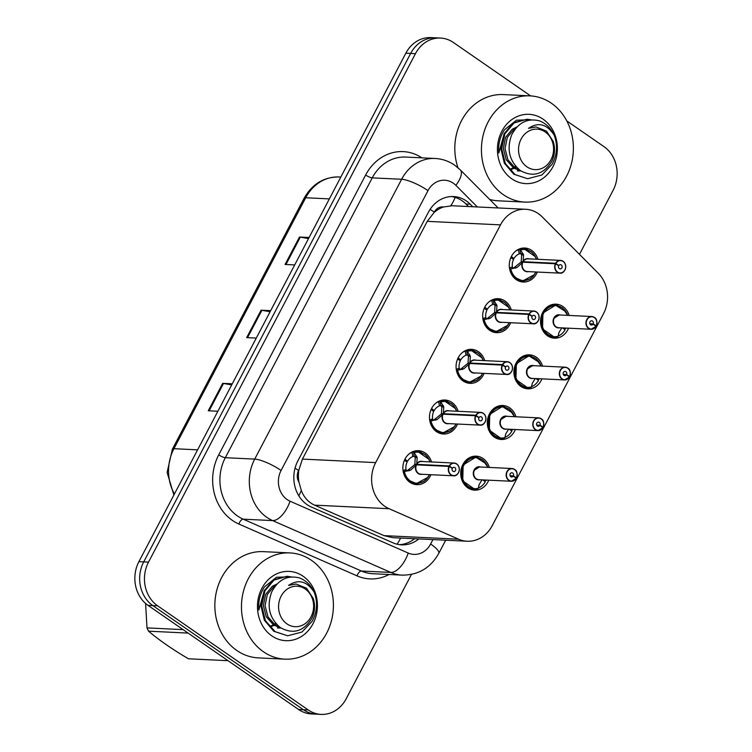 <?xml version="1.0" encoding="UTF-8"?>
<svg xmlns="http://www.w3.org/2000/svg" width="752" height="752" viewBox="0 0 752 752"><rect width="100%" height="100%" fill="white"/><g stroke="black" fill="none" stroke-linecap="round" stroke-linejoin="round"><path stroke-width="1.13" d="M541.948 378.858A17.014 14.711 -87.3 0 1 527.819 388.822A17.014 14.711 -87.3 0 1 520.948 386.462A17.014 14.711 -87.3 0 1 514.584 366.985A17.014 14.711 -87.3 0 1 529.446 354.831A17.014 14.711 -87.3 0 1 536.317 357.2A17.014 14.711 -87.3 0 1 542.559 366.111M515.346 429.514A17.014 14.711 -87.3 0 1 501.217 439.488A17.014 14.711 -87.3 0 1 494.346 437.119A17.014 14.711 -87.3 0 1 487.992 417.651A17.014 14.711 -87.3 0 1 502.844 405.497A17.014 14.711 -87.3 0 1 509.715 407.857A17.014 14.711 -87.3 0 1 515.957 416.768M488.744 480.18A17.014 14.711 -87.3 0 1 474.615 490.154A17.014 14.711 -87.3 0 1 467.753 487.785A17.014 14.711 -87.3 0 1 461.39 468.317A17.014 14.711 -87.3 0 1 476.251 456.154A17.014 14.711 -87.3 0 1 483.113 458.523A17.014 14.711 -87.3 0 1 489.355 467.434M568.54 328.192A17.014 14.711 -87.3 0 1 554.412 338.165A17.014 14.711 -87.3 0 1 547.55 335.796A17.014 14.711 -87.3 0 1 541.186 316.329A17.014 14.711 -87.3 0 1 556.048 304.165A17.014 14.711 -87.3 0 1 562.91 306.534A17.014 14.711 -87.3 0 1 569.151 315.445M510.693 322.711A17.014 14.711 -87.3 0 1 496.574 332.685A17.014 14.711 -87.3 0 1 489.702 330.316A17.014 14.711 -87.3 0 1 483.339 310.849A17.014 14.711 -87.3 0 1 498.2 298.694A17.014 14.711 -87.3 0 1 505.062 301.054A17.014 14.711 -87.3 0 1 511.304 309.965M484.1 373.377A17.014 14.711 -87.3 0 1 469.972 383.351A17.014 14.711 -87.3 0 1 463.1 380.982A17.014 14.711 -87.3 0 1 456.737 361.515A17.014 14.711 -87.3 0 1 471.598 349.351A17.014 14.711 -87.3 0 1 478.469 351.72A17.014 14.711 -87.3 0 1 484.711 360.631M457.498 424.043A17.014 14.711 -87.3 0 1 443.37 434.007A17.014 14.711 -87.3 0 1 436.508 431.648A17.014 14.711 -87.3 0 1 430.144 412.181A17.014 14.711 -87.3 0 1 445.005 400.017A17.014 14.711 -87.3 0 1 451.867 402.386A17.014 14.711 -87.3 0 1 458.109 411.297M430.905 474.7A17.014 14.711 -87.3 0 1 416.777 484.673A17.014 14.711 -87.3 0 1 409.906 482.314A17.014 14.711 -87.3 0 1 403.542 462.837A17.014 14.711 -87.3 0 1 418.403 450.683A17.014 14.711 -87.3 0 1 425.265 453.042A17.014 14.711 -87.3 0 1 431.516 461.954M537.295 272.055A17.014 14.711 -87.3 0 1 523.166 282.019A17.014 14.711 -87.3 0 1 516.304 279.659A17.014 14.711 -87.3 0 1 509.941 260.192A17.014 14.711 -87.3 0 1 524.802 248.028A17.014 14.711 -87.3 0 1 531.664 250.397A17.014 14.711 -87.3 0 1 537.906 259.308M542.286 216.943A31.904 27.58 92.7 0 0 538.423 213.7A31.904 27.58 92.7 0 0 525.545 209.263A31.904 27.58 92.7 0 0 500.494 224.867L375.671 462.602A31.904 27.58 92.7 0 0 389.104 508.719L458.617 539.212A31.904 27.58 92.7 0 0 467.189 541.233A31.904 27.58 92.7 0 0 492.24 525.639L603.518 313.697A31.904 27.58 92.7 0 0 598.254 273.239L542.286 216.943M298.976 482.239A31.904 27.58 -87.3 0 1 298.864 470.028L298.61 470.508A10.631 9.193 92.7 0 0 298.976 482.239L301.336 490.483C303.94 497.373 308.348 502.261 314.552 505.147L384.065 535.64L392.967 537.68L467.189 541.233M525.545 209.263L452.055 205.747L443.483 206.997A10.631 9.193 92.7 0 0 434.271 212.111A31.904 7.605 -152.3 0 0 430.097 209.366M434.271 212.111L434.017 212.59A31.904 27.58 -87.3 0 1 443.483 206.997M434.017 212.59L427.249 221.351L302.426 459.096L298.864 470.028M411.457 574.425L346.155 698.805A31.904 27.58 -87.3 0 1 321.095 714.4A31.904 27.58 -87.3 0 1 308.226 709.963L157.638 605.83L152.835 605.595A31.904 27.58 -87.3 0 1 143.707 561.885L410.658 53.43A31.904 27.58 -87.3 0 1 435.709 37.835A31.904 27.58 -87.3 0 0 410.658 53.43L143.707 561.885A31.904 27.58 -87.3 0 0 152.835 605.595L303.413 709.738L152.835 605.595L148.022 605.36A31.904 27.58 -87.3 0 1 138.904 561.659L405.845 53.195A31.904 27.58 -87.3 0 1 430.905 37.6L440.522 38.061A31.904 27.58 -87.3 0 1 453.4 42.497L530.611 95.889M321.095 714.4L316.291 714.165A31.904 27.58 -87.3 0 1 303.413 709.738A31.904 27.58 -87.3 0 0 316.291 714.165L311.478 713.939A31.904 27.58 -87.3 0 1 298.6 709.503L148.022 605.36M231.682 384.921L223.504 383.454A8.507 2.03 -152.3 0 0 222.667 383.351L208.266 410.78L217.864 411.241M232.274 383.811L222.667 383.351M308.508 238.61L300.33 237.134A8.507 2.03 -152.3 0 0 299.484 237.03L285.083 264.46L294.69 264.92M309.091 237.491L299.484 237.03M270.1 311.76L261.912 310.294A8.507 2.03 -152.3 0 0 261.076 310.191L246.675 337.62L256.282 338.08M270.682 310.651L261.076 310.191M472.754 206.734L470.263 204.224A31.904 27.58 92.7 0 0 466.4 200.981A31.904 27.58 92.7 0 0 453.522 196.554A31.904 27.58 92.7 0 0 428.461 212.149L297.877 460.882A31.904 27.58 92.7 0 0 311.309 506.998L392.986 542.822A31.904 27.58 92.7 0 0 401.559 544.852A31.904 27.58 92.7 0 0 418.826 538.921M451.379 196.545A31.904 27.58 -87.3 0 1 462.123 200.784A31.904 27.58 -87.3 0 1 465.986 204.027L468.487 206.527M566.792 120.922L603.978 146.64A31.904 27.58 -87.3 0 1 613.096 190.341L579.491 254.364M157.638 605.83A31.904 27.58 -87.3 0 1 148.52 562.12L415.461 53.655A31.904 27.58 -87.3 0 1 440.522 38.061M414.549 538.714A31.904 27.58 -87.3 0 1 399.425 544.655M527.613 249.73A15.952 13.79 92.7 0 0 524.21 249.062A15.952 13.79 92.7 0 0 520.375 249.504L523.571 255.003L523.101 261.715L521.239 261.621L522.358 262.166M563.135 261.301A6.383 5.518 -87.3 0 1 565.476 268.605A6.383 5.518 -87.3 0 1 559.911 273.136A6.383 5.518 -87.3 0 1 557.335 272.252A6.383 5.518 -87.3 0 1 555.39 263.755L522.856 262.194L517.028 267.477L510.082 269.122A15.952 13.79 92.7 0 0 516.248 278.719A15.952 13.79 92.7 0 0 522.687 280.938A15.952 13.79 92.7 0 0 524.595 280.872M555.39 263.755L555.653 263.858A6.166 5.33 92.7 0 0 557.533 272.074A6.166 5.33 92.7 0 0 564.865 269.912A6.166 5.33 92.7 0 0 563.107 261.461A6.166 5.33 92.7 0 0 555.897 263.397L555.634 263.275A6.383 5.518 -87.3 0 1 560.522 260.389L528.026 258.829A6.383 5.518 92.7 0 0 523.148 261.715L523.101 261.715M515.618 268.116L513.635 268.022L520.986 262.1L522.856 262.194A6.383 5.518 92.7 0 0 524.84 270.692A6.383 5.518 92.7 0 0 527.415 271.575L559.911 273.136C564.197 274.207 568.662 265.663 563.116 261.282L560.522 260.389A6.383 5.518 -87.3 0 1 563.098 261.273M555.634 263.275L523.157 261.715L524.37 262.26M555.897 263.397L558.792 265.606A2.124 1.842 -87.3 0 1 562.073 267.374A2.124 1.842 -87.3 0 1 559.356 268.596A2.124 1.842 -87.3 0 1 558.708 265.766L555.653 263.858M515.675 251.121A15.952 13.79 -87.3 0 1 518.419 249.739L519.839 249.476L520.657 253.612L519.237 253.885A11.703 10.114 92.7 0 0 513.992 258.547L511.971 258.453M535.274 256.611L524.473 249.1L519.839 249.476M513.635 268.022L509.64 269.066M510.787 257.71L513.531 259.431A11.703 10.114 92.7 0 0 512.385 266.932L513.108 267.994M521.239 261.621L521.634 254.919L520.657 253.612M534.287 274.687L522.781 280.938L514.725 277.479L509.649 269.103M511.341 256.526L513.992 258.547M595.452 325.87L596.233 325.823A6.166 5.33 92.7 0 0 594.353 317.607A6.166 5.33 92.7 0 0 587.021 319.76A6.166 5.33 92.7 0 0 588.778 328.21A6.166 5.33 92.7 0 0 595.988 326.283L593.093 324.074L589.935 323.915M596.317 325.907C597.426 321.395 596.778 318.566 594.362 317.419L591.768 316.526L559.272 314.966A6.383 5.518 92.7 0 0 554.262 318.087A6.383 5.518 92.7 0 0 556.085 326.829A6.383 5.518 92.7 0 0 558.661 327.722L591.157 329.273A6.383 5.518 -87.3 0 1 588.581 328.389A6.383 5.518 -87.3 0 1 586.193 321.085A6.383 5.518 -87.3 0 1 591.768 316.526A6.383 5.518 -87.3 0 1 594.343 317.419A6.383 5.518 -87.3 0 1 596.308 325.87M593.093 324.074A2.124 1.842 -87.3 0 1 589.812 322.298A2.124 1.842 -87.3 0 1 592.529 321.076A2.124 1.842 -87.3 0 1 593.178 323.915L589.869 323.755M557.946 305.585A15.952 13.79 92.7 0 0 555.455 305.209A15.952 13.79 92.7 0 0 542.935 313.001A15.952 13.79 92.7 0 0 547.494 334.856A15.952 13.79 92.7 0 0 553.933 337.075A15.952 13.79 92.7 0 0 557.768 336.633L554.196 337.065L542.54 328.859L542.935 313.001L555.549 305.218L565.946 311.751M562.562 327.91L565.062 329.818A15.952 13.79 -87.3 0 1 558.134 336.088M559.272 314.975L554.262 318.087M564.714 328.013L565.692 328.615L563.351 328.502M565.946 328.069A15.952 13.79 -87.3 0 1 565.692 328.615M567.647 315.37A15.548 13.433 -87.2 0 0 550.878 306.468A15.548 13.433 -87.2 0 0 542.154 325.55A15.548 13.433 -87.2 0 0 558.097 336.257L558.924 332.6L561.81 327.872M593.178 323.915L596.233 325.823M595.988 326.283L596.035 326.396A6.383 5.518 -87.3 0 1 591.157 329.273L596.063 326.387M501.011 300.396A15.952 13.79 92.7 0 0 497.617 299.728A15.952 13.79 92.7 0 0 493.773 300.17L496.978 305.669L496.508 312.371L494.637 312.287L495.756 312.832M528.788 314.411L529.06 314.515A6.166 5.33 92.7 0 0 530.94 322.73A6.166 5.33 92.7 0 0 538.272 320.578A6.166 5.33 92.7 0 0 536.505 312.127A6.166 5.33 92.7 0 0 529.295 314.054L529.041 313.932A6.383 5.518 -87.3 0 1 533.92 311.055A6.383 5.518 -87.3 0 1 536.496 311.939A6.383 5.518 -87.3 0 1 538.883 319.243A6.383 5.518 -87.3 0 1 533.309 323.802A6.383 5.518 -87.3 0 1 530.733 322.909A6.383 5.518 -87.3 0 1 528.788 314.411L496.254 312.851L490.436 318.134L483.489 319.779A15.952 13.79 92.7 0 0 489.646 329.376A15.952 13.79 92.7 0 0 496.085 331.594A15.952 13.79 92.7 0 0 498.003 331.538M496.301 312.86A6.383 5.518 92.7 0 0 498.247 321.358A6.383 5.518 92.7 0 0 500.823 322.241L533.309 323.802C537.605 324.864 542.07 316.329 536.524 311.948L533.92 311.055L501.434 309.495A6.383 5.518 92.7 0 0 496.546 312.381L496.508 312.371M529.041 313.932L496.555 312.381A6.383 5.518 -87.3 0 1 496.555 312.381L497.768 312.926M529.295 314.054L532.2 316.263A2.124 1.842 -87.3 0 1 535.48 318.04A2.124 1.842 -87.3 0 1 532.764 319.262A2.124 1.842 -87.3 0 1 532.115 316.423L529.06 314.515M489.082 301.787A15.952 13.79 -87.3 0 1 491.817 300.405L493.246 300.142L494.064 304.269L492.645 304.551A11.703 10.114 92.7 0 0 487.39 309.213L485.369 309.119M508.681 307.277L497.88 299.766L493.246 300.142M489.016 318.782L486.506 318.66L483.047 319.732M484.185 308.376L486.929 310.087A11.703 10.114 92.7 0 0 485.792 317.598L486.506 318.66M494.637 312.287L495.042 305.575L494.064 304.269M507.685 325.343L496.188 331.594L488.123 328.145L483.047 319.769M484.739 307.192L487.39 309.213M487.033 318.688L494.393 312.766L496.254 312.851M474.418 351.052A15.952 13.79 92.7 0 0 471.015 350.394A15.952 13.79 92.7 0 0 467.18 350.827L470.376 356.335L469.906 363.037L468.045 362.953L469.154 363.489M469.699 363.526L463.834 368.8L456.887 370.445A15.952 13.79 92.7 0 0 463.053 380.042A15.952 13.79 92.7 0 0 469.483 382.26A15.952 13.79 92.7 0 0 471.401 382.195M502.186 365.077L469.699 363.517A6.383 5.518 92.7 0 0 471.645 372.014A6.383 5.518 92.7 0 0 474.221 372.907L506.707 374.458C511.003 375.53 515.468 366.995 509.922 362.605L507.318 361.712A6.383 5.518 -87.3 0 1 509.894 362.605A6.383 5.518 -87.3 0 1 512.281 369.899A6.383 5.518 -87.3 0 1 506.707 374.458A6.383 5.518 -87.3 0 1 504.131 373.575A6.383 5.518 -87.3 0 1 502.186 365.077L502.458 365.181A6.166 5.33 92.7 0 0 504.338 373.396A6.166 5.33 92.7 0 0 511.67 371.244A6.166 5.33 92.7 0 0 509.903 362.793A6.166 5.33 92.7 0 0 502.703 364.72L502.439 364.598A6.383 5.518 -87.3 0 1 507.318 361.712L474.832 360.161A6.383 5.518 92.7 0 0 469.953 363.037L469.906 363.037M502.439 364.598L469.953 363.047A6.383 5.518 -87.3 0 1 469.953 363.037L471.166 363.592M502.703 364.72L505.598 366.929A2.124 1.842 -87.3 0 1 508.878 368.696A2.124 1.842 -87.3 0 1 506.162 369.918A2.124 1.842 -87.3 0 1 505.513 367.089L502.458 365.181M462.48 352.444A15.952 13.79 -87.3 0 1 465.215 351.062L466.644 350.808L467.462 354.935L466.043 355.207A11.703 10.114 92.7 0 0 460.797 359.879L458.767 359.776M467.18 350.827L466.644 350.808M462.424 369.448L459.914 369.326L456.445 370.388L461.531 378.811L469.586 382.26L481.092 376.009M457.592 359.042L460.337 360.753A11.703 10.114 92.7 0 0 459.19 368.254L459.914 369.326M468.045 362.953L468.44 356.241L467.462 354.935M467.18 350.846L471.278 350.423L482.079 357.943M458.147 357.858L460.797 359.879M469.652 363.517L467.791 363.432L460.45 369.345M447.816 401.718A15.952 13.79 92.7 0 0 444.413 401.051A15.952 13.79 92.7 0 0 440.578 401.493L443.783 406.992L443.304 413.703L441.443 413.609L442.561 414.155M475.593 415.743L475.856 415.847A6.166 5.33 92.7 0 0 477.736 424.062A6.166 5.33 92.7 0 0 485.078 421.9A6.166 5.33 92.7 0 0 483.31 413.45A6.166 5.33 92.7 0 0 476.101 415.386L475.837 415.264A6.383 5.518 -87.3 0 1 480.725 412.378A6.383 5.518 -87.3 0 1 483.301 413.262A6.383 5.518 -87.3 0 1 485.689 420.565A6.383 5.518 -87.3 0 1 480.114 425.124A6.383 5.518 -87.3 0 1 477.539 424.241A6.383 5.518 -87.3 0 1 475.593 415.743L443.06 414.183L437.232 419.466L430.294 421.111A15.952 13.79 92.7 0 0 436.451 430.708A15.952 13.79 92.7 0 0 442.89 432.926A15.952 13.79 92.7 0 0 444.799 432.861M443.097 414.183A6.383 5.518 92.7 0 0 445.043 422.68A6.383 5.518 92.7 0 0 447.619 423.564L480.114 425.124C484.401 426.196 488.866 417.651 483.32 413.271L480.725 412.378L448.23 410.818A6.383 5.518 92.7 0 0 443.351 413.703L443.304 413.703M475.837 415.264L443.36 413.703L444.573 414.249M476.101 415.386L478.996 417.595A2.124 1.842 -87.3 0 1 482.276 419.362A2.124 1.842 -87.3 0 1 479.56 420.584A2.124 1.842 -87.3 0 1 478.911 417.755L475.856 415.847M435.878 403.11A15.952 13.79 -87.3 0 1 438.623 401.728L440.042 401.465L440.86 405.601L439.441 405.873A11.703 10.114 92.7 0 0 434.195 410.536L432.174 410.442M440.578 401.493L440.042 401.465M435.822 420.105L433.312 419.983L429.843 421.054L434.929 429.467L442.984 432.926L454.49 426.675M430.99 409.708L433.735 411.419A11.703 10.114 92.7 0 0 432.588 418.92L433.312 419.983M441.443 413.609L441.838 406.907L440.86 405.601M440.578 401.502L444.676 401.089L455.477 408.599M431.545 408.515L434.195 410.536M443.06 414.183L441.189 414.089L433.848 420.011M421.214 452.384A15.952 13.79 92.7 0 0 417.821 451.717A15.952 13.79 92.7 0 0 413.976 452.159L417.181 457.658L416.711 464.36L414.841 464.275L415.959 464.821M416.505 464.849A6.383 5.518 92.7 0 0 418.45 473.346A6.383 5.518 92.7 0 0 421.026 474.23L453.512 475.79C457.808 476.853 462.273 468.317 456.727 463.937A6.383 5.518 -87.3 0 1 459.077 471.26A6.383 5.518 -87.3 0 1 453.512 475.79A6.383 5.518 -87.3 0 1 450.937 474.897A6.383 5.518 -87.3 0 1 448.991 466.4L416.458 464.839L410.639 470.122L403.692 471.767A15.952 13.79 92.7 0 0 409.849 481.374A15.952 13.79 92.7 0 0 416.288 483.583A15.952 13.79 92.7 0 0 418.206 483.527M448.991 466.4L449.264 466.513A6.166 5.33 92.7 0 0 451.144 474.728A6.166 5.33 92.7 0 0 458.476 472.566A6.166 5.33 92.7 0 0 456.708 464.116A6.166 5.33 92.7 0 0 449.499 466.043L449.245 465.92A6.383 5.518 -87.3 0 1 454.123 463.044L421.637 461.484A6.383 5.518 92.7 0 0 416.749 464.369L416.711 464.36M449.245 465.92L416.758 464.369L417.971 464.915M449.499 466.043L452.403 468.252A2.124 1.842 -87.3 0 1 455.684 470.028A2.124 1.842 -87.3 0 1 452.967 471.25A2.124 1.842 -87.3 0 1 452.319 468.411L449.264 466.513M409.285 453.776A15.952 13.79 -87.3 0 1 412.021 452.394L413.45 452.131L414.267 456.267L412.848 456.539A11.703 10.114 92.7 0 0 407.593 461.202L405.572 461.108M413.976 452.159L413.45 452.131M409.22 470.771L406.71 470.649L403.251 471.72L408.327 480.133L416.392 483.583L427.888 477.332M404.388 460.365L407.133 462.076A11.703 10.114 92.7 0 0 405.995 469.586L406.71 470.649M414.841 464.275L415.245 457.564L414.267 456.267M413.985 452.168L418.084 451.755L428.884 459.265M404.943 459.181L407.593 461.202M416.458 464.839L414.596 464.755L407.255 470.667M568.86 376.536L569.631 376.479A6.166 5.33 92.7 0 0 567.751 368.264A6.166 5.33 92.7 0 0 560.419 370.426A6.166 5.33 92.7 0 0 562.186 378.876A6.166 5.33 92.7 0 0 569.396 376.94L566.491 374.731L563.342 374.581M569.715 376.564C570.824 372.052 570.176 369.232 567.769 368.085L565.166 367.192L532.679 365.632A6.383 5.518 92.7 0 0 527.669 368.753A6.383 5.518 92.7 0 0 529.493 377.495A6.383 5.518 92.7 0 0 532.068 378.378L564.555 379.939A6.383 5.518 -87.3 0 1 561.979 379.055A6.383 5.518 -87.3 0 1 559.591 371.751A6.383 5.518 -87.3 0 1 565.166 367.192A6.383 5.518 -87.3 0 1 567.741 368.076M566.491 374.731A2.124 1.842 -87.3 0 1 563.21 372.964A2.124 1.842 -87.3 0 1 565.927 371.742A2.124 1.842 -87.3 0 1 566.576 374.571L563.267 374.411M531.344 356.251A15.952 13.79 92.7 0 0 528.863 355.865A15.952 13.79 92.7 0 0 516.333 363.667A15.952 13.79 92.7 0 0 520.892 385.522A15.952 13.79 92.7 0 0 527.331 387.741A15.952 13.79 92.7 0 0 531.166 387.299L527.594 387.731L515.938 379.525L516.333 363.667L528.947 355.875L539.344 362.417M535.96 378.566L538.47 380.474A15.952 13.79 -87.3 0 1 531.542 386.744M532.67 365.632L527.669 368.753M538.122 378.67L539.099 379.281L536.749 379.168M539.344 378.726A15.952 13.79 -87.3 0 1 539.099 379.281M541.055 366.036A15.548 13.433 -87.2 0 0 524.276 357.125A15.548 13.433 -87.2 0 0 515.552 376.207A15.548 13.433 -87.2 0 0 531.504 386.923L532.322 383.257L535.208 378.529M566.576 374.571L569.631 376.479M569.396 376.94L569.433 377.053A6.383 5.518 -87.3 0 1 564.555 379.939L569.471 377.043M542.258 427.202L543.038 427.145A6.166 5.33 92.7 0 0 541.158 418.93A6.166 5.33 92.7 0 0 533.817 421.082A6.166 5.33 92.7 0 0 535.584 429.533A6.166 5.33 92.7 0 0 542.794 427.606L539.898 425.397L536.74 425.247M543.123 427.23C544.232 422.718 543.574 419.889 541.167 418.751L538.573 417.858L506.077 416.298A6.383 5.518 92.7 0 0 501.067 419.419A6.383 5.518 92.7 0 0 502.891 428.161A6.383 5.518 92.7 0 0 505.466 429.044L537.962 430.605A6.383 5.518 -87.3 0 1 535.386 429.712A6.383 5.518 -87.3 0 1 532.999 422.417A6.383 5.518 -87.3 0 1 538.573 417.858A6.383 5.518 -87.3 0 1 541.139 418.742M539.898 425.397A2.124 1.842 -87.3 0 1 536.618 423.63A2.124 1.842 -87.3 0 1 539.334 422.408A2.124 1.842 -87.3 0 1 539.983 425.237L536.674 425.077M504.742 406.917A15.952 13.79 92.7 0 0 502.261 406.531A15.952 13.79 92.7 0 0 489.731 414.333A15.952 13.79 92.7 0 0 494.299 436.179A15.952 13.79 92.7 0 0 500.738 438.397A15.952 13.79 92.7 0 0 504.573 437.965L500.992 438.388L489.345 430.191L489.731 414.333L502.345 406.541L512.751 413.083M509.367 429.232L511.868 431.14A15.952 13.79 -87.3 0 1 504.94 437.41M506.077 416.298L501.067 419.419M511.52 429.336L512.497 429.947L510.147 429.834M512.742 429.392A15.952 13.79 -87.3 0 1 512.497 429.947M514.453 416.702A15.548 13.433 -87.2 0 0 497.683 407.791A15.548 13.433 -87.2 0 0 488.96 426.873A15.548 13.433 -87.2 0 0 504.902 437.589L505.729 433.923L508.606 429.195M539.983 425.237L543.038 427.145M542.794 427.606L542.841 427.719A6.383 5.518 -87.3 0 1 537.962 430.605L542.869 427.709M515.656 477.858L516.436 477.811A6.166 5.33 92.7 0 0 514.556 469.596A6.166 5.33 92.7 0 0 507.224 471.748A6.166 5.33 92.7 0 0 508.991 480.199A6.166 5.33 92.7 0 0 516.192 478.272L513.296 476.063L510.138 475.913M514.565 469.408L511.971 468.515L479.485 466.964A6.383 5.518 92.7 0 0 474.465 470.075A6.383 5.518 92.7 0 0 476.298 478.817A6.383 5.518 92.7 0 0 478.864 479.71L511.36 481.261A6.383 5.518 -87.3 0 1 508.784 480.378A6.383 5.518 -87.3 0 1 506.397 473.074A6.383 5.518 -87.3 0 1 511.971 468.515A6.383 5.518 -87.3 0 1 514.547 469.408C516.981 470.555 517.63 473.384 516.521 477.896M513.296 476.063A2.124 1.842 -87.3 0 1 510.016 474.296A2.124 1.842 -87.3 0 1 512.732 473.064A2.124 1.842 -87.3 0 1 513.381 475.903L510.072 475.743M478.15 457.573A15.952 13.79 92.7 0 0 475.659 457.197A15.952 13.79 92.7 0 0 463.138 464.99A15.952 13.79 92.7 0 0 467.697 486.845A15.952 13.79 92.7 0 0 474.136 489.063A15.952 13.79 92.7 0 0 477.971 488.621L474.399 489.054L462.743 480.848L463.138 464.99L475.753 457.207L486.149 463.74M482.765 479.898L485.266 481.806A15.952 13.79 -87.3 0 1 478.338 488.076M479.475 466.964L474.465 470.075M484.918 480.002L485.895 480.603L483.555 480.49M486.149 480.058A15.952 13.79 -87.3 0 1 485.895 480.603M487.851 467.359A15.548 13.433 -87.2 0 0 471.081 458.457A15.548 13.433 -87.2 0 0 462.358 477.539A15.548 13.433 -87.2 0 0 478.3 488.245L479.127 484.589L482.013 479.861M513.381 475.903L516.436 477.811M516.192 478.272L516.239 478.385A6.383 5.518 -87.3 0 1 511.36 481.261L516.276 478.375M503.398 194.702A53.176 45.957 -87.3 0 1 483.508 133.856A53.176 45.957 -87.3 0 1 529.953 95.861A53.176 45.957 -87.3 0 1 551.413 103.25A53.176 45.957 -87.3 0 1 571.294 164.096A53.176 45.957 -87.3 0 1 524.858 202.091A53.176 45.957 -87.3 0 1 503.398 194.702M457.949 167.687A53.176 45.957 -87.3 0 1 503.342 94.583L529.953 95.861M543.057 119.154A34.677 29.967 -87.3 0 1 552.974 166.662A34.677 29.967 -87.3 0 1 511.745 178.788A34.677 29.967 -87.3 0 1 501.828 131.29A34.677 29.967 -87.3 0 1 543.057 119.154M530.818 119.737L516.474 120.198L504.507 129.748C499.939 136.685 498.04 144.431 498.811 152.994L504.319 133.198M524.858 202.091L498.247 200.812A53.176 45.957 -87.3 0 1 489.721 199.468M263.435 651.768A53.176 45.957 -87.3 0 1 243.545 590.922A53.176 45.957 -87.3 0 1 289.981 552.917A53.176 45.957 -87.3 0 1 311.441 560.315A53.176 45.957 -87.3 0 1 331.331 621.161A53.176 45.957 -87.3 0 1 284.895 659.156A53.176 45.957 -87.3 0 1 263.435 651.768M284.895 659.156L258.284 657.878A53.176 45.957 -87.3 0 1 236.824 650.489A53.176 45.957 -87.3 0 1 216.933 589.643A53.176 45.957 -87.3 0 1 263.369 551.648L289.981 552.917M303.094 576.22A34.677 29.967 -87.3 0 1 313.011 623.728A34.677 29.967 -87.3 0 1 271.782 635.854A34.677 29.967 -87.3 0 1 261.865 588.355A34.677 29.967 -87.3 0 1 303.094 576.22M290.845 576.803L276.51 577.263L264.535 586.814C259.976 593.742 258.077 601.497 258.848 610.06L264.356 590.264M531.401 119.888L527.058 119.211L513.964 123.018L504.902 133.79L501.687 148.623L505.363 163.551L515.082 174.577L527.613 178.732L541.901 174.981L552.109 164.265C557.176 154.715 557.871 145.061 554.196 135.294L554.045 134.946C546.845 124.033 538.338 121.824 528.524 128.329L536.054 126.956L546.469 131.121L553.143 141.254C555.352 148.041 554.901 154.743 551.789 161.36C543.499 174.464 533.027 177.538 520.365 170.572C509.348 161.21 506.434 149.338 511.633 134.975C518.119 122.623 527.368 117.914 539.391 120.837C545.877 123.328 550.765 128.037 554.045 134.946M527.058 119.211L513.437 122.773L504.047 133.753L500.823 148.37L504.319 163.146L513.766 174.21L527.613 178.732M551 159.725A20.257 17.512 -87.3 0 1 526.917 166.812A20.257 17.512 -87.3 0 1 521.117 139.054A20.257 17.512 -87.3 0 1 545.209 131.967A20.257 17.512 -87.3 0 1 551 159.725M511.482 169.369L514.086 168.298M514.951 167.837L516.304 167.01M518.203 170.967L520.845 170.901M515.872 128.131L514.02 129.25L507.309 137.381L505.034 148.567L507.948 159.828L515.411 168.147L520.111 170.403M510.646 168.984L513.259 167.752M514.133 167.235L515.609 166.22M517.357 170.901L520.469 170.648M516.981 126.909L512.319 129.165L505.617 137.296L503.342 148.482L506.246 159.744L513.719 168.063L520.901 170.939M535.828 126.947L528.524 128.329M188.78 658.808A57.434 49.641 -87.3 0 1 188.63 658.799A57.434 49.641 -87.3 0 1 188.479 658.79L228.016 660.688L188.63 658.799M188.094 633.081L148.548 631.182C159.311 640.281 172.612 649.484 188.479 658.79M148.548 631.182A57.434 49.641 -87.3 0 1 146.997 627.901L183.112 629.631M145.597 603.471L146.997 627.901M291.438 576.953L287.095 576.276L274.001 580.083L264.939 590.856L261.715 605.689L265.4 620.616L275.119 631.642L287.64 635.797L301.937 632.047L312.146 621.331C317.212 611.78 317.908 602.126 314.223 592.36L314.082 592.012C306.882 581.099 298.375 578.89 288.561 585.394L296.091 584.022L306.506 588.186L313.18 598.319C315.389 605.106 314.938 611.808 311.826 618.426C303.535 631.53 293.064 634.603 280.402 627.638C269.385 618.276 266.471 606.403 271.669 592.04C278.155 579.689 287.405 574.979 299.418 577.903C305.914 580.394 310.802 585.103 314.082 592.012M287.095 576.276L273.474 579.839L264.084 590.818L260.859 605.435L264.356 620.212L273.803 631.276L287.64 635.797M311.037 616.79A20.257 17.512 -87.3 0 1 286.954 623.878A20.257 17.512 -87.3 0 1 281.154 596.12A20.257 17.512 -87.3 0 1 305.246 589.032A20.257 17.512 -87.3 0 1 311.037 616.79M271.51 626.435L274.113 625.363M274.988 624.903L276.341 624.075M278.24 628.023L280.881 627.967M275.909 585.197L274.057 586.316L267.345 594.437L265.071 605.633L267.985 616.894L275.448 625.213L280.148 627.469M270.682 626.049L273.296 624.818M274.17 624.301L275.646 623.286M277.394 627.967L280.505 627.713M277.018 583.975L272.356 586.231L265.653 594.362L263.369 605.548L266.283 616.809L273.756 625.128L280.938 628.005M295.865 584.013L288.561 585.394M298.798 495.794A31.904 15.237 -66.3 0 0 301.336 490.483M450.833 205.719A31.904 12.596 -44.8 0 0 455.148 197.381M397.131 544.222A31.904 15.237 -66.3 0 0 400.6 538.047M298.61 470.508A31.904 7.605 -152.3 0 0 295.047 468.158M427.249 221.351L500.494 224.867M384.065 535.64L458.617 539.212M314.552 505.147L389.104 508.719M302.426 459.096L375.671 462.602M173.891 495.004L167.123 472.406L172.377 449.179A10.631 2.538 27.7 0 1 173.947 448.7A42.544 36.773 92.7 0 0 174.426 493.979M329.357 198.895L305.697 197.767A10.631 2.538 -152.3 0 0 304.118 198.246C312.221 183.977 323.886 176.889 339.105 176.964A42.544 36.773 92.7 0 0 305.697 197.767L173.947 448.7L197.607 449.837M138.904 561.659L148.52 562.12M405.845 53.195L415.461 53.655M298.6 709.503L308.226 709.963M247.54 337.667L261.912 310.294M285.957 264.507L300.33 237.134M209.131 410.827L223.504 383.454M477.351 206.96L455.872 185.349A21.272 18.386 92.7 0 0 453.287 183.187A21.272 18.386 92.7 0 0 428.001 190.632L281.088 470.47A21.272 18.386 92.7 0 0 287.17 499.601A21.272 18.386 92.7 0 0 290.037 501.208L408.214 553.049A21.272 18.386 92.7 0 0 430.633 543.997L432.945 539.598M408.214 553.049A21.272 10.161 -66.3 0 1 390.796 572.432L272.619 520.591A42.544 36.773 -87.3 0 1 266.875 517.385A42.544 36.773 -87.3 0 1 254.712 459.105L401.634 179.267A42.544 36.773 -87.3 0 1 435.041 158.475L405.648 157.065A42.544 36.773 92.7 0 0 372.24 177.867L225.318 457.695A42.544 36.773 92.7 0 0 237.491 515.975A42.544 36.773 92.7 0 0 243.225 519.181L361.402 571.022A42.544 36.773 92.7 0 0 372.832 573.72L402.217 575.13A42.544 36.773 -87.3 0 1 390.796 572.432L361.402 571.022A5.32 2.538 113.7 0 0 357.05 575.863L238.873 524.031A47.855 41.36 -87.3 0 1 218.729 454.857L365.641 175.019A5.32 1.269 -152.3 0 0 372.24 177.867L401.634 179.267A21.272 5.076 27.7 0 1 428.001 190.632M238.873 524.031A5.32 2.538 113.7 0 1 243.225 519.181L272.619 520.591A21.272 10.161 -66.3 0 0 290.037 501.208M365.641 175.019A47.855 41.36 -87.3 0 1 421.9 157.845M389.085 574.5A47.855 41.36 -87.3 0 1 357.05 575.863M281.088 470.47A21.272 5.076 27.7 0 0 254.712 459.105L225.318 457.695A5.32 1.269 -152.3 0 1 218.729 454.857M430.633 543.997A21.272 5.076 27.7 0 1 438.773 553.378L445.692 540.209M455.872 185.349A21.272 8.394 -44.8 0 0 460.262 169.839L498.162 207.956M465.986 204.027L470.263 204.224M523.166 261.038A6.571 5.687 -87.3 0 1 529.182 258.885M528.59 271.632A6.571 5.687 -87.3 0 1 523.091 269.404A6.571 5.687 -87.3 0 1 522.283 262.721M520.863 249.918A15.548 13.442 -87.3 0 1 536.411 259.233M535.809 271.98A15.548 13.442 -87.3 0 1 522.32 280.487A15.548 13.442 -87.3 0 1 510.824 269.037M517.028 267.477L515.092 267.383M509.442 267.844L512.385 266.932M519.237 253.885L518.419 249.739M523.166 253.734L521.192 253.64M523.571 255.003L521.634 254.919M559.817 327.778A6.571 5.678 -87.2 0 1 553.087 321.057A6.571 5.678 -87.2 0 1 560.437 315.022M496.564 311.704A6.571 5.687 -87.3 0 1 502.59 309.551M501.988 322.298A6.571 5.687 -87.3 0 1 496.499 320.061A6.571 5.687 -87.3 0 1 495.681 313.387M494.261 300.584A15.548 13.442 -87.3 0 1 509.818 309.899M509.207 322.646A15.548 13.442 -87.3 0 1 495.718 331.153A15.548 13.442 -87.3 0 1 484.222 319.703M490.436 318.134L488.49 318.04M482.84 318.5L485.792 317.598M492.645 304.551L491.817 300.405M496.574 304.391L494.59 304.297M496.978 305.669L495.042 305.575M469.962 362.361A6.571 5.687 -87.3 0 1 475.988 360.208M475.386 372.964A6.571 5.687 -87.3 0 1 469.897 370.727A6.571 5.687 -87.3 0 1 469.079 364.053M467.669 351.24A15.548 13.442 -87.3 0 1 483.216 360.556M482.615 373.312A15.548 13.442 -87.3 0 1 469.116 381.819A15.548 13.442 -87.3 0 1 457.63 370.36M463.834 368.8L461.897 368.706M456.238 369.166L459.19 368.254M466.043 355.207L465.215 351.062M469.972 355.057L467.988 354.963M470.376 356.335L468.44 356.241M443.37 413.027A6.571 5.687 -87.3 0 1 449.386 410.874M448.794 423.62A6.571 5.687 -87.3 0 1 443.295 421.393A6.571 5.687 -87.3 0 1 442.486 414.709M441.067 401.906A15.548 13.442 -87.3 0 1 456.614 411.222M456.013 423.968A15.548 13.442 -87.3 0 1 442.524 432.475A15.548 13.442 -87.3 0 1 431.028 421.026M437.232 419.466L435.295 419.372M429.646 419.832L432.588 418.92M439.441 405.873L438.623 401.728M443.37 405.723L441.396 405.629M443.783 406.992L441.838 406.907M416.768 463.693A6.571 5.687 -87.3 0 1 422.793 461.54M422.192 474.286A6.571 5.687 -87.3 0 1 416.702 472.049A6.571 5.687 -87.3 0 1 415.884 465.375M456.727 463.937L454.123 463.044A6.383 5.518 -87.3 0 1 456.699 463.928M414.465 452.572A15.548 13.442 -87.3 0 1 430.022 461.888M429.411 474.634A15.548 13.442 -87.3 0 1 415.922 483.141A15.548 13.442 -87.3 0 1 404.426 471.692M410.639 470.122L408.693 470.028M403.044 470.489L405.995 469.586M412.848 456.539L412.021 452.394M416.777 456.379L414.794 456.285M417.181 457.658L415.245 457.564M533.215 378.435A6.571 5.678 -87.2 0 1 526.485 371.714A6.571 5.678 -87.2 0 1 533.835 365.688M567.788 368.104A6.383 5.518 -87.3 0 1 569.706 376.536M506.613 429.101A6.571 5.678 -87.2 0 1 499.883 422.38A6.571 5.678 -87.2 0 1 507.243 416.354M541.186 418.77A6.383 5.518 -87.3 0 1 543.104 427.202M480.02 479.767A6.571 5.678 -87.2 0 1 473.29 473.046A6.571 5.678 -87.2 0 1 480.641 467.011M514.584 469.436A6.383 5.518 -87.3 0 1 516.511 477.868M172.377 449.179L304.118 198.246M339.105 176.964L340.825 177.049M460.262 169.839L454.706 165.186C448.747 161.097 442.185 158.86 435.041 158.475M402.217 575.13C418.394 575.139 430.576 567.882 438.773 553.378M522.687 280.938L518.109 280.712M524.21 249.062L519.632 248.846M524.473 249.091L531.438 251.826L533.835 254.223L536.505 259.233M535.903 271.989L532.82 276.661L530.057 278.945L522.781 280.938M555.455 305.209L550.878 304.983M553.933 337.075L549.355 336.858M554.196 337.075L557.843 336.614M567.741 315.379L562.449 307.784L555.549 305.209M496.085 331.594L491.507 331.378M497.617 299.728L493.039 299.512M497.88 299.757L504.846 302.492L507.243 304.889L509.903 309.899M509.301 322.646L506.228 327.327L503.464 329.602L496.188 331.594M469.483 382.26L464.905 382.044M471.015 350.394L466.437 350.169M471.278 350.413L478.244 353.149L480.641 355.546L483.31 360.565M482.699 373.312L479.626 377.993L476.862 380.268L469.586 382.26M442.89 432.926L438.313 432.701M444.413 401.051L439.835 400.835M444.686 401.079L451.642 403.815L454.039 406.212L456.708 411.222M456.107 423.978L453.024 428.649L450.26 430.934L442.984 432.926M416.288 483.583L411.711 483.367M417.821 451.717L413.243 451.501M418.084 451.745L425.049 454.481L427.446 456.878L430.106 461.888M429.505 474.634L426.431 479.315L423.667 481.59L416.392 483.583M528.863 355.865L524.285 355.649M527.331 387.741L522.753 387.515M527.594 387.731L531.241 387.28M541.139 366.036L535.847 358.441L528.947 355.875M502.261 406.531L497.683 406.315M500.738 438.397L496.16 438.181M500.992 438.397L504.648 437.937M514.537 416.702L509.254 409.107L502.355 406.541M475.659 457.197L471.081 456.972M474.136 489.063L469.558 488.847M474.399 489.063L478.046 488.603M487.945 467.368L482.652 459.773L475.753 457.207"/></g></svg>

